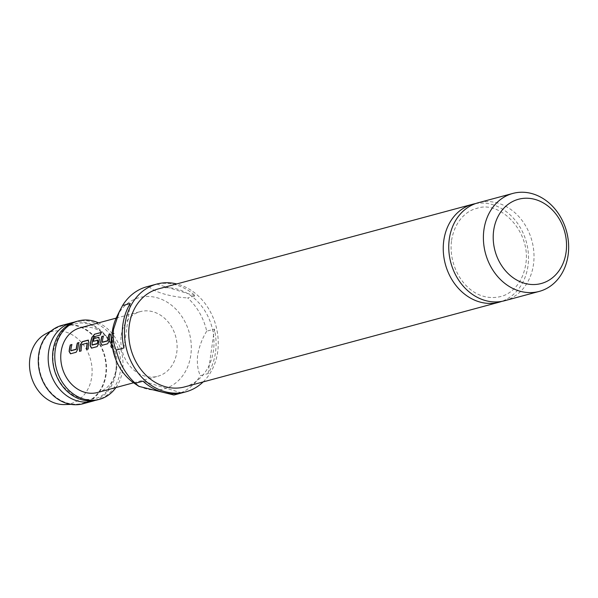 <?xml version="1.0" encoding="UTF-8"?>
<svg xmlns="http://www.w3.org/2000/svg" width="598" height="598" viewBox="0 0 598 598"><rect width="100%" height="100%" fill="white"/><g stroke="black" fill="none" stroke-linecap="round" stroke-linejoin="round"><path stroke-width="0.45" stroke-dasharray="2.99 2.24" d="M112.058 347.909L112.26 347.894C113.418 346.332 113.328 345.121 111.998 344.261M76.133 321.545A40.589 33.593 -105.1 0 1 120.348 370.984A40.589 33.593 -105.1 0 1 97.242 399.927M504.577 300.742A50.733 41.995 74.9 0 0 533.461 264.555A50.733 41.995 74.9 0 0 478.191 202.767M45.515 333.968A37.263 30.842 -105.1 0 1 65.877 332.062A37.263 30.842 -105.1 0 1 91.711 377.114A37.263 30.842 -105.1 0 1 64.532 404.569M39.154 354.472A40.081 33.174 -105.1 0 1 55.95 328.302A40.081 33.174 -105.1 0 1 91.741 334.446A40.081 33.174 -105.1 0 1 105.629 374.707A40.081 33.174 -105.1 0 1 76.395 404.233A40.081 33.174 -105.1 0 1 39.154 354.472M82.95 403.785A40.589 33.593 74.9 0 0 106.055 374.834A40.589 33.593 74.9 0 0 61.841 325.402M95.022 400.436A40.589 33.593 74.9 0 0 115.952 372.165A40.589 33.593 74.9 0 0 73.958 322.232M115.93 387.541A40.589 33.593 74.9 0 0 122.553 370.394A40.589 33.593 74.9 0 0 98.513 322.875M121.222 335.508A33.488 27.717 -105.1 0 1 140.283 311.625A33.488 27.717 -105.1 0 1 176.761 352.409A33.488 27.717 -105.1 0 1 157.7 376.291A33.488 27.717 -105.1 0 1 121.222 335.508M134.505 383.415A47.294 39.139 74.9 0 0 190.792 355.205A47.294 39.139 74.9 0 0 164.465 300.652A47.294 39.139 74.9 0 0 116.647 317.112M203.141 381.92A55.808 46.188 74.9 0 0 217.65 352.02A55.808 46.188 74.9 0 0 176.754 283.945M206.714 331.165C202.318 338.311 199.298 346.249 197.646 354.995C196.832 363.494 197.744 370.379 200.382 375.641L208.082 373.571A55.808 46.188 74.9 0 0 215.452 352.611A55.808 46.188 74.9 0 0 214.405 329.094L206.714 331.165A55.808 46.188 74.9 0 0 187.66 297.939L195.359 295.868A55.808 46.188 74.9 0 0 156.796 284.132L149.096 286.203A55.808 46.188 74.9 0 0 146.959 286.711M184.558 386.921A50.733 41.995 74.9 0 0 213.441 350.742A50.733 41.995 74.9 0 0 158.171 288.946M475.47 203.619A50.733 41.995 -105.1 0 1 527.959 266.035A50.733 41.995 -105.1 0 1 501.797 301.37M149.096 286.203C151.63 291.278 169.907 296.892 187.66 297.939M97.594 392.482A33.488 27.717 74.9 0 0 116.662 368.6A33.488 27.717 74.9 0 0 80.184 327.816M111.961 342.617L112.626 342.437A33.488 27.717 74.9 0 1 112.992 337.728A33.488 27.717 74.9 0 1 113.956 333.153L112.334 333.587A33.488 27.717 74.9 0 0 111.953 335.074M112.095 347.901C113.254 346.332 113.164 345.113 111.826 344.246M175.984 394.486A55.808 46.188 74.9 0 0 200.382 375.641M214.405 329.094L208.082 373.571M181.545 392.923L142.982 381.188M123.928 347.961L130.259 303.485M156.796 284.132L195.359 295.868M111.011 342.878L112.798 342.46A33.279 27.545 74.9 0 1 114.113 333.228L112.499 333.669A33.279 27.545 74.9 0 0 111.886 336.211M107.67 343.775L109.486 340.688A33.279 27.545 74.9 0 1 110.667 334.162L110.466 334.215M102.011 345.3L107.842 343.798M101.757 345.33L102.183 345.323M103.611 336.061A33.279 27.545 74.9 0 0 102.46 342.206L102.295 342.161M91.673 348.148L97.16 346.608M97.332 346.631L98.812 343.476M98.976 343.514A33.279 27.545 74.9 0 1 99.545 339.552L99.38 339.485M99.545 339.552L98.648 337.399M93.363 341.391L97.795 340.09M92.129 344.986A33.279 27.545 74.9 0 1 93.856 336.98L93.699 336.891M94.028 336.779L100.27 334.962M101.443 332.503A33.279 27.545 74.9 0 0 100.427 335.052M86.546 349.464L88.332 349.053A33.279 27.545 74.9 0 1 89.035 342.377L88.145 340.225M87.114 342.968L81.881 344.373M81.904 344.65A33.279 27.545 74.9 0 0 81.276 350.951L81.104 350.929M79.489 351.362L81.276 350.951M76.148 352.267L77.964 349.18A33.279 27.545 74.9 0 1 79.145 342.647L78.943 342.706M70.489 353.792L76.32 352.289M70.235 353.814L70.661 353.814M72.081 344.553A33.279 27.545 74.9 0 0 70.938 350.697L70.773 350.652M53.327 351.033C57.64 334.596 64.681 325.618 74.466 324.101C95.583 317.089 120.288 344.904 115.653 371.627C111.34 388.065 104.291 397.042 94.514 398.567C89.722 399.86 84.729 399.696 79.556 398.066L72.956 395.039L63.904 387.332C55.293 376.792 51.764 364.69 53.327 351.033M451.58 240.403C454.809 220.542 467.016 210.563 476.763 208.403C500.406 199.71 531.577 232.413 525.687 264.585C522.458 284.439 510.251 294.425 500.504 296.586C470.506 303.62 447.386 270.139 451.58 240.403M51.256 330.851L55.95 328.302M116.176 318.121L140.283 311.625M133.593 382.787L157.7 376.291M71.057 404.383L76.395 404.233"/><path stroke-width="0.9" d="M111.968 347.924L112.095 347.901C110.66 347.034 110.57 345.816 111.826 344.246L111.998 344.261C110.75 345.816 110.832 347.027 112.26 347.894M99.44 399.337L97.242 399.927A40.589 33.593 -105.1 0 1 53.028 350.495A40.589 33.593 -105.1 0 1 76.133 321.545L78.331 320.954A40.589 33.593 74.9 0 0 55.225 349.905A40.589 33.593 74.9 0 0 99.44 399.337A40.589 33.593 74.9 0 0 115.93 387.541M512.83 193.431L478.191 202.767A50.733 41.995 74.9 0 0 449.307 238.946A50.733 41.995 74.9 0 0 504.577 300.742L539.217 291.413A50.733 41.995 -105.1 0 1 483.946 229.617A50.733 41.995 -105.1 0 1 512.83 193.431A50.733 41.995 -105.1 0 1 568.1 255.226A50.733 41.995 -105.1 0 1 539.217 291.413M71.057 404.383L64.532 404.569A37.263 30.842 -105.1 0 1 55.734 403.358A37.263 30.842 -105.1 0 1 29.9 358.307A37.263 30.842 -105.1 0 1 45.515 333.968L51.256 330.851M73.958 322.232A40.589 33.593 74.9 0 0 71.738 322.733L61.841 325.402A40.589 33.593 74.9 0 0 38.728 354.345A40.589 33.593 74.9 0 0 82.95 403.785L92.847 401.116A40.589 33.593 74.9 0 0 95.022 400.436M71.738 322.733A40.589 33.593 74.9 0 0 48.625 351.684A40.589 33.593 74.9 0 0 92.847 401.116M98.513 322.875A40.589 33.593 74.9 0 0 78.331 320.954M176.754 283.945A55.808 46.188 74.9 0 0 156.855 284.05L146.959 286.711A55.808 46.188 74.9 0 0 122.56 305.556L130.259 303.485A55.808 46.188 74.9 0 0 122.882 324.445A55.808 46.188 74.9 0 0 123.928 347.961L116.229 350.039C113.59 344.769 112.678 337.885 113.5 329.386L119.376 311.543L116.647 317.112A47.294 39.139 74.9 0 0 112.349 331.329A47.294 39.139 74.9 0 0 134.505 383.415L138.923 386.375L135.283 383.266L142.982 381.188A55.808 46.188 74.9 0 0 181.545 392.923L173.846 395.001A55.808 46.188 74.9 0 0 175.984 394.486L185.881 391.825A55.808 46.188 74.9 0 0 203.141 381.92M156.855 284.05A55.808 46.188 74.9 0 0 125.079 323.847A55.808 46.188 74.9 0 0 185.881 391.825M472.689 204.247L158.171 288.946A50.733 41.995 74.9 0 0 129.288 325.133A50.733 41.995 74.9 0 0 184.558 386.921L499.076 302.222A50.733 41.995 -105.1 0 1 443.806 240.426A50.733 41.995 -105.1 0 1 472.689 204.247A50.733 41.995 -105.1 0 1 475.47 203.619M119.376 311.543L122.56 305.556M501.797 301.37A50.733 41.995 -105.1 0 1 499.076 302.222M566.059 252.401A43.632 36.112 74.9 0 0 535.815 199.65A43.632 36.112 74.9 0 0 493.686 230.372A43.632 36.112 74.9 0 0 523.93 283.123A43.632 36.112 74.9 0 0 566.059 252.401M116.176 318.121L80.184 327.816A33.488 27.717 74.9 0 0 61.116 351.699A33.488 27.717 74.9 0 0 97.594 392.482L133.593 382.787M70.302 344.904A33.488 27.717 74.9 0 0 69.346 349.479A33.488 27.717 74.9 0 0 69.121 351.475L70.489 353.792L76.148 352.267L77.792 349.135A33.488 27.717 74.9 0 1 78.024 347.146A33.488 27.717 74.9 0 1 78.981 342.572L77.366 343.005A33.488 27.717 74.9 0 0 76.402 347.58A33.488 27.717 74.9 0 0 76.215 349.187L70.773 350.652A33.488 27.717 74.9 0 1 70.96 349.045A33.488 27.717 74.9 0 1 71.924 344.47L70.467 344.986A33.279 27.545 74.9 0 0 69.286 351.512L70.661 353.814M80.199 344.65A33.488 27.717 74.9 0 0 79.855 346.653A33.488 27.717 74.9 0 0 79.489 351.362L81.104 350.929A33.488 27.717 74.9 0 1 81.47 346.212A33.488 27.717 74.9 0 1 81.739 344.59L87.181 343.125A33.488 27.717 74.9 0 0 86.912 344.747A33.488 27.717 74.9 0 0 86.546 349.464L88.16 349.03A33.488 27.717 74.9 0 1 88.526 344.313A33.488 27.717 74.9 0 1 88.87 342.318L87.981 340.15L82.322 341.675L80.364 344.717A33.279 27.545 74.9 0 0 79.661 351.318M88.489 340.172L82.487 341.75L80.364 344.717M92.032 337.025A33.488 27.717 74.9 0 0 90.365 343.82A33.488 27.717 74.9 0 0 90.134 345.816L91.501 348.126L97.16 346.608L98.812 343.476A33.488 27.717 74.9 0 1 99.036 341.488A33.488 27.717 74.9 0 1 99.38 339.485L98.491 337.317L93.856 338.565A33.488 27.717 74.9 0 0 93.198 341.323L97.87 340.247A33.488 27.717 74.9 0 0 97.601 341.869A33.488 27.717 74.9 0 0 97.407 343.484L91.965 344.949A33.488 27.717 74.9 0 1 92.152 343.334A33.488 27.717 74.9 0 1 93.699 336.891L100.27 334.962A33.488 27.717 74.9 0 1 101.294 332.398L94.499 334.23L92.189 337.115A33.279 27.545 74.9 0 0 90.305 345.853L90.134 345.816M97.81 340.098L98.035 340.307A33.279 27.545 74.9 0 0 97.571 343.521L97.407 343.484M98.999 337.339L93.856 338.565M101.832 336.42A33.488 27.717 74.9 0 0 100.868 340.995A33.488 27.717 74.9 0 0 100.643 342.983L102.011 345.3L107.67 343.775L109.314 340.651A33.488 27.717 74.9 0 1 109.546 338.655A33.488 27.717 74.9 0 1 110.503 334.08L108.888 334.514A33.488 27.717 74.9 0 0 107.932 339.088A33.488 27.717 74.9 0 0 107.737 340.696L102.295 342.161A33.488 27.717 74.9 0 1 102.49 340.554A33.488 27.717 74.9 0 1 103.447 335.979L101.989 336.495A33.279 27.545 74.9 0 0 100.808 343.02L102.183 345.323M111.953 335.074A33.488 27.717 74.9 0 0 111.378 338.162A33.488 27.717 74.9 0 0 111.011 342.878L111.961 342.617M112.095 347.901L112.521 347.588M87.278 343.028L87.345 343.185A33.279 27.545 74.9 0 0 86.717 349.419M173.846 395.001L138.923 386.375M116.229 350.039A55.808 46.188 74.9 0 0 135.283 383.266M111.886 336.211A33.279 27.545 74.9 0 0 111.183 342.826M103.409 336.113L101.989 336.495M102.385 342.325L107.61 340.92M108.888 334.514L109.053 334.596A33.279 27.545 74.9 0 0 107.902 340.74M110.466 334.215L109.053 334.596M101.219 332.57L94.499 334.23M94.656 334.334L92.189 337.115M90.305 345.853L91.673 348.148M99.074 337.392L98.648 337.399M94.013 338.647A33.279 27.545 74.9 0 0 93.385 341.279M97.452 343.745L92.055 345.106M88.571 340.217L88.145 340.225M71.887 344.605L70.467 344.986M70.863 350.817L76.088 349.411M77.366 343.005L77.531 343.088A33.279 27.545 74.9 0 0 76.38 349.232M78.943 342.706L77.531 343.088"/></g></svg>
